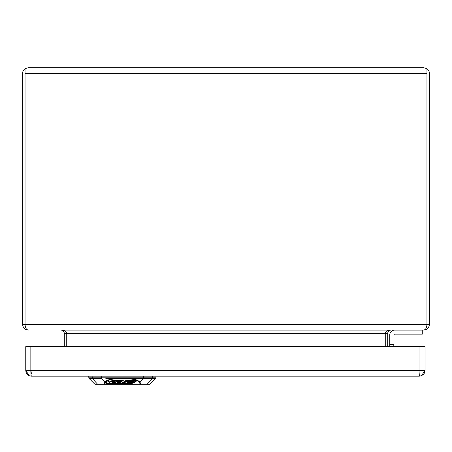 <?xml version="1.0" encoding="UTF-8"?>
<svg xmlns="http://www.w3.org/2000/svg" width="452" height="452" viewBox="0 0 452 452"><rect width="100%" height="100%" fill="white"/><g stroke="black" fill="none" stroke-linecap="round" stroke-linejoin="round"><path stroke-width="0.68" d="M105.847 377.799L101.271 377.799L104.841 382.143L103.717 384.002A1.017 0.966 31.2 0 0 104.361 384.262L95.355 384.302L94.637 384.002L103.717 384.002A1.017 0.915 90 0 0 104.361 384.302L140.38 384.302A1.017 0.915 -90 0 0 141.03 384.002L150.104 384.002L149.386 384.302L140.38 384.262A1.017 0.966 -31.2 0 0 141.03 384.002L139.9 382.143L139.256 382.403L140.38 384.262L104.361 384.262L105.485 382.403L104.841 382.143C106.175 380.431 109.52 379.211 114.87 378.482L114.774 377.799L129.967 377.799L129.871 378.482C135.041 379.121 138.385 380.341 139.9 382.143L143.205 378.482L129.639 378.742C134.99 379.55 138.193 380.765 139.256 382.403M105.485 382.403C106.548 380.77 109.751 379.55 115.102 378.742L129.639 378.742L129.967 377.799L143.47 377.799L143.205 378.482L152.352 378.482L152.618 377.799L155.923 377.799L155.624 378.482L152.352 378.482L147.375 384.002A1.017 0.915 -90 0 1 146.725 384.302M92.072 376.166L92.394 378.482L89.117 378.482L88.818 377.799L114.774 377.799L115.102 378.742L105.847 378.482M123.063 382.319L124.311 382.319L126.051 381.222L128.436 380.793L132.187 380.793L133.216 381.234M132.402 382.319L133.622 382.319L136.114 380.759M133.622 382.895L136.199 381.279C136.56 380.816 135.933 380.544 134.323 380.465L126.006 380.465L122.447 382.703L124.311 382.889L126.051 381.799L128.436 381.364L132.187 381.364L133.216 381.81L132.097 382.511L127.707 382.511L127.396 382.703L127.831 382.889L133.622 382.895L133.622 382.319M122.447 382.703L122.882 382.889L122.882 382.432M136.199 380.81L136.199 381.279L136.38 381.042M133.73 382.827L133.73 382.256M127.396 382.703L127.831 382.889L127.831 382.511M124.311 382.319L124.311 382.889L123.543 383.375L115.735 383.369L114.599 382.884L116.328 381.799L118.712 381.364L121.678 381.471L121.678 380.9L122.368 380.465M129.973 382.177L129.769 381.844L128.238 382.177L129.973 382.177L129.973 381.861M130.204 381.923L129.769 381.844M111.621 381.364L114.35 381.364L112.22 382.703L114.469 382.884L113.689 383.369L110.068 383.369L109.096 382.951L111.994 380.787M109.096 382.624L111.621 380.787M112.22 382.703L112.65 382.889L112.65 382.432M114.469 382.884L114.469 382.307L112.83 382.319M109.005 383.059L109.096 382.381M112.034 380.533L111.994 381.132L112.576 380.494M115.305 380.465L114.723 381.132L111.994 381.132M112.576 380.765L115.305 380.765M114.599 382.595L116.328 381.222L118.712 380.787L121.678 380.9M105.921 382.403C105.559 382.867 106.186 383.138 107.796 383.211L109.13 383.217M113.938 383.217L114.695 383.217M123.797 383.217L124.362 383.217M121.678 381.471L123.277 380.465L113.672 380.465L108.39 381.426L105.921 382.974C105.559 383.437 106.186 383.708 107.796 383.788L128.447 383.788L132.312 383.375L125.373 383.375L124.187 382.968M114.492 383.008L114.599 382.307M118.125 382.319L120.175 381.844M118.627 382.002L117.509 382.703L117.944 382.889L119.673 382.731L120.791 382.03L118.627 382.002M120.791 381.923L120.356 381.844M117.509 382.703L117.944 382.889L117.944 382.432M31.154 376.154L31.448 376.166C31.081 375.827 30.877 373.928 30.843 370.471L419.948 370.471C419.948 373.358 419.744 375.256 419.337 376.166L421.513 375.731L419.337 376.166L31.454 376.166L29.273 375.731L25.758 370.471L25.758 346.673L425.033 346.673L425.033 370.471L421.513 375.731L423.784 374.024L424.993 371.126M423.682 374.149L424.383 373.103M26.402 373.103L27.103 374.149M31.454 373.725L30.843 370.471L31.018 372.77M394.02 334.542A1.017 1.017 0 0 0 393.805 335.169L393.805 335.169A1.011 1.011 0 0 1 394.811 334.158L422.281 334.158L422.281 330.09L394.811 330.09A5.079 5.079 -12.5 0 0 389.737 335.164L389.737 344.328L393.805 344.328L389.737 344.328L389.737 335.164A5.085 5.085 0 0 1 394.822 330.084M393.805 346.673L393.805 344.328L393.805 346.673M389.737 346.673L389.737 344.328L389.737 346.673M422.281 330.084L422.281 334.152L394.822 334.152A1.017 1.017 0 0 0 393.805 335.169M28.295 67.698L25.041 68.721A5.695 5.695 0 0 0 22.6 73.394L22.6 324.389C22.945 327.841 24.843 329.74 28.295 330.084L28.295 330.084C26.329 329.74 25.244 327.841 25.046 324.389L25.046 68.721L28.295 67.698L423.705 67.698L426.954 68.721L426.954 324.389C426.756 327.841 425.671 329.74 423.699 330.084L423.705 330.084C427.157 329.74 429.055 327.841 429.4 324.389L429.4 73.394A5.695 5.695 0 0 0 426.959 68.721L426.948 324.626M387.703 346.673L387.703 333.339C387.901 331.367 388.986 330.282 390.957 330.084C387.5 330.282 385.601 331.367 385.257 333.339L385.257 346.673M66.743 346.673L66.743 333.339C66.399 331.367 64.5 330.282 61.048 330.084C63.014 330.282 64.099 331.367 64.297 333.339L64.297 346.673M61.043 330.084L390.957 330.084M66.738 333.164L66.738 346.673M25.041 68.721L25.052 324.626M385.262 346.673L385.262 333.164M426.959 68.721L423.705 67.698M25.046 324.389L426.954 324.389M98.016 384.302A1.017 0.915 -90 0 1 97.366 384.002L92.394 378.482L101.536 378.482M138.9 377.799L152.618 377.799L152.669 376.166M132.187 381.364L132.187 380.793M128.436 381.364L128.436 380.793M126.051 381.799L126.051 381.222M128.447 383.788L128.447 383.375M107.796 383.788L107.796 383.211M120.673 381.364L120.673 380.787M118.712 381.364L118.712 380.787M116.328 381.799L116.328 381.222M119.673 382.16L119.673 382.731M118.803 382.319L118.803 382.889M101.271 377.799L101.22 376.166M143.47 377.799L143.521 376.166M25.764 370.713L30.843 370.471L30.843 346.673M419.948 346.673L419.948 370.471L425.033 370.471M66.743 333.339L385.257 333.339M25.046 73.394L426.954 73.394M64.297 333.339L66.738 333.339M22.6 324.389L25.041 324.389M387.703 333.339L385.262 333.339M429.4 324.389L426.959 324.389M133.312 381.714L133.312 381.143M109.005 383.042L109.005 382.499M114.492 382.985L114.492 382.448M150.104 384.002L155.624 378.482M94.637 384.002L89.117 378.482M155.923 377.799L155.98 376.166M88.818 377.799L88.761 376.166M25.775 370.906L26.323 372.951M26.493 373.273L26.753 373.691M27.414 374.488L27.798 374.838M27.838 374.872L28.544 375.363M29.51 375.821L29.86 375.94M30.081 375.996L30.832 376.132M29.273 375.731L31.454 376.166"/></g></svg>

